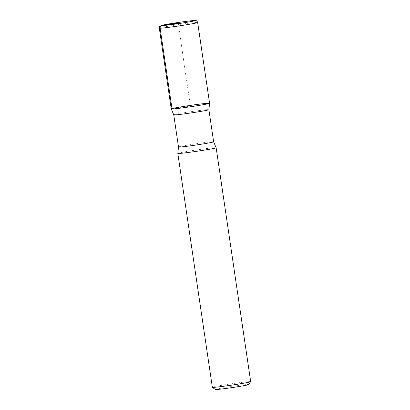 <?xml version="1.0" encoding="UTF-8"?>
<svg xmlns="http://www.w3.org/2000/svg" width="410" height="410" viewBox="0 0 410 410"><rect width="100%" height="100%" fill="white"/><g stroke="black" fill="none" stroke-linecap="round" stroke-linejoin="round"><path stroke-width="0.31" stroke-dasharray="2.05 1.54" d="M215.296 389.5A16.789 0.584 171.6 0 1 227.15 387.158A16.789 0.584 171.6 0 1 248.501 384.595M177.812 153.396A19.372 0.676 171.6 0 1 191.506 150.731A19.372 0.676 171.6 0 1 216.142 147.738M250.684 381.643A19.372 0.676 -8.4 0 0 226.043 384.626A19.372 0.676 -8.4 0 0 212.349 387.306M209.577 103.253A19.372 0.676 -8.4 0 0 184.936 106.236A19.372 0.676 -8.4 0 0 171.242 108.916M172.041 108.988L190.409 106.087L178.15 23.083M178.499 146.99A17.758 0.62 171.6 0 1 191.05 144.535A17.758 0.62 171.6 0 1 213.636 141.804M173.753 114.861A17.758 0.62 171.6 0 1 186.304 112.407A17.758 0.62 171.6 0 1 208.89 109.675M159.316 28.146A19.372 0.676 171.6 0 1 173.01 25.466A19.372 0.676 171.6 0 1 197.651 22.483"/><path stroke-width="0.61" d="M250.674 381.669L248.501 384.595A16.789 0.584 171.6 0 1 236.642 386.896A16.789 0.584 171.6 0 1 215.296 389.5L212.365 387.327A19.372 0.676 -8.4 0 0 236.99 384.324A19.372 0.676 -8.4 0 0 250.674 381.669A19.372 0.676 -8.4 0 0 250.684 381.643L216.147 147.749A19.372 0.676 171.6 0 1 202.453 150.429A19.372 0.676 171.6 0 1 177.812 153.407A19.372 0.676 171.6 0 1 177.812 153.396L178.499 146.99A17.758 0.62 171.6 0 0 201.084 144.258A17.758 0.62 171.6 0 0 213.636 141.804L216.142 147.738A19.372 0.676 171.6 0 1 216.147 147.749M177.812 153.407L212.349 387.306A19.372 0.676 -8.4 0 0 212.365 387.327M159.316 28.146C159.495 26.676 159.772 25.968 160.146 26.025L162.355 25.184L173.292 23.216C182.593 21.771 192.787 20.382 195.365 20.5C196.293 20.966 196.564 19.967 197.651 22.483A19.372 0.676 171.6 0 1 183.957 25.164A19.372 0.676 171.6 0 1 159.316 28.146L171.242 108.916A19.372 0.676 -8.4 0 0 172.041 108.988A19.372 0.676 -8.4 0 0 195.883 105.934A19.372 0.676 -8.4 0 0 209.577 103.269A19.372 0.676 -8.4 0 0 190.312 105.416A19.372 0.676 -8.4 0 0 171.247 108.927A19.372 0.676 -8.4 0 0 172.041 108.988A19.372 0.676 -8.4 0 0 193.228 106.349A19.372 0.676 -8.4 0 0 209.577 103.253M178.15 23.083L161.924 25.645A2.26 2.168 88.4 0 0 160.115 28.218L172.041 108.988M197.651 22.483L209.577 103.258L208.89 109.675A17.758 0.62 171.6 0 1 196.339 112.13A17.758 0.62 171.6 0 1 173.753 114.861L178.499 146.99M182.988 22.945A17.112 0.6 -8.4 0 0 194.376 20.515A17.112 0.6 -8.4 0 0 173.317 23.216A17.112 0.6 -8.4 0 0 161.924 25.645A17.112 0.6 -8.4 0 0 182.988 22.945M208.89 109.675L213.636 141.804M171.247 108.927L173.753 114.861"/></g></svg>
